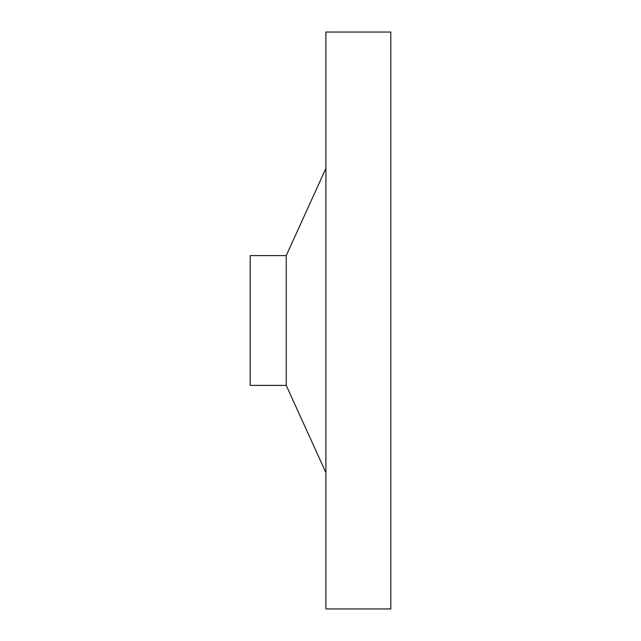 <?xml version="1.0" encoding="UTF-8"?>
<svg xmlns="http://www.w3.org/2000/svg" width="641" height="641" viewBox="0 0 641 641"><rect width="100%" height="100%" fill="white"/><g stroke="black" fill="none" stroke-linecap="round" stroke-linejoin="round"><path stroke-width="0.96" d="M286.247 255.599L250.19 255.599L250.19 385.401L286.247 385.401L286.247 255.599L325.908 168.343M390.81 608.95L390.81 32.05L325.908 32.05L325.908 608.95L390.81 608.95M286.247 385.401L325.908 472.657"/></g></svg>
